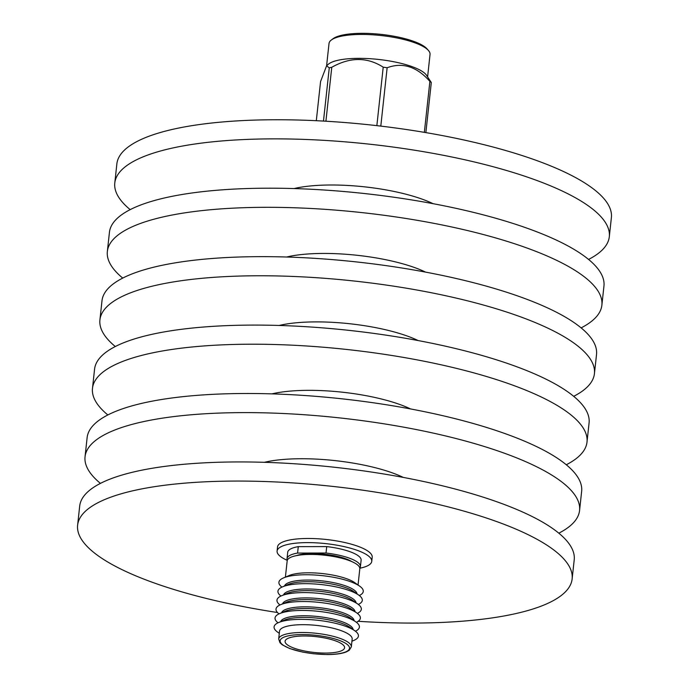 <?xml version="1.0" encoding="UTF-8"?>
<svg xmlns="http://www.w3.org/2000/svg" width="689" height="689" viewBox="0 0 689 689"><rect width="100%" height="100%" fill="white"/><g stroke="black" fill="none" stroke-linecap="round" stroke-linejoin="round"><path stroke-width="1.03" d="M351.907 561.638A31.746 8.44 -173.8 0 0 312.453 553.568A31.746 8.44 -173.8 0 0 296.416 555.618M358.047 584.995L359.804 568.804A36.534 9.715 -173.8 0 0 310.515 554.43A36.534 9.715 -173.8 0 0 287.167 560.915L285.401 577.106M359.701 586.175L354.732 582.644A36.534 9.715 -173.8 0 0 308.517 572.8A36.534 9.715 -173.8 0 0 289.147 575.522L283.532 577.899A42.434 11.282 6.2 0 1 306.037 574.747A42.434 11.282 6.2 0 1 359.701 586.175A42.434 11.282 6.2 0 1 359.313 595.52M284.497 586.003A36.534 9.715 6.2 0 1 307.733 580.06A36.534 9.715 6.2 0 1 357.023 593.884M358.736 595.098L353.767 591.567A36.534 9.715 -173.8 0 0 307.552 581.723A36.534 9.715 -173.8 0 0 288.174 584.444L282.568 586.821A42.434 11.282 6.2 0 1 305.063 583.669A42.434 11.282 6.2 0 1 358.736 595.098A42.434 11.282 6.2 0 1 358.34 604.442M283.532 594.926A36.534 9.715 6.2 0 1 306.76 588.983A36.534 9.715 6.2 0 1 356.049 602.806M357.763 604.02L352.794 600.489A36.534 9.715 -173.8 0 0 306.579 590.645A36.534 9.715 -173.8 0 0 287.21 593.367L281.594 595.744A42.434 11.282 6.2 0 1 304.09 592.592A42.434 11.282 6.2 0 1 357.763 604.02A42.434 11.282 6.2 0 1 357.367 613.365M282.559 603.848A36.534 9.715 6.2 0 1 305.795 597.906A36.534 9.715 6.2 0 1 355.085 611.729M356.799 612.943L351.821 609.412A36.534 9.715 -173.8 0 0 305.615 599.568A36.534 9.715 -173.8 0 0 286.236 602.289L280.63 604.666A42.434 11.282 6.2 0 1 303.126 601.514A42.434 11.282 6.2 0 1 356.799 612.943A42.434 11.282 6.2 0 1 356.402 622.288M281.586 612.771A36.534 9.715 6.2 0 1 304.822 606.828A36.534 9.715 6.2 0 1 354.112 620.651M355.825 621.866L350.856 618.334A36.534 9.715 -173.8 0 0 304.641 608.49A36.534 9.715 -173.8 0 0 285.272 611.212L279.656 613.589A42.434 11.282 6.2 0 1 302.152 610.437A42.434 11.282 6.2 0 1 355.825 621.866A42.434 11.282 6.2 0 1 355.429 631.21M280.621 621.693A36.534 9.715 6.2 0 1 303.858 615.751A36.534 9.715 6.2 0 1 353.147 629.574M279.295 633.329L277.615 632.132A42.434 11.282 6.2 0 1 278.692 622.511L284.299 620.134A36.534 9.715 6.2 0 1 303.668 617.413A36.534 9.715 6.2 0 1 349.883 627.257L354.852 630.788A42.434 11.282 6.2 0 1 353.836 640.417L351.941 641.226M278.692 622.511A42.434 11.282 6.2 0 1 301.188 619.351A42.434 11.282 6.2 0 1 354.852 630.788M278.683 638.987L279.536 631.158A36.534 9.715 6.2 0 1 302.884 624.673A36.534 9.715 6.2 0 1 352.174 639.048L351.321 646.876L349.271 650.252L346.601 651.794C342.295 653.585 335.887 654.507 327.387 654.55L313.538 653.766L302.747 652.113L289.75 648.556L282.24 644.801L279.967 642.725L278.683 638.987A36.534 9.715 6.2 0 1 302.032 632.502A36.534 9.715 6.2 0 1 351.321 646.876M304.211 635.981A29.928 7.958 -173.8 0 0 285.082 641.295A29.928 7.958 -173.8 0 0 325.449 653.069A29.928 7.958 -173.8 0 0 344.578 647.755A29.928 7.958 -173.8 0 0 304.211 635.981M359.804 568.236A47.619 12.66 -173.8 0 0 371.759 561.346A47.619 12.66 -173.8 0 0 307.518 542.613A47.619 12.66 -173.8 0 0 277.09 551.062A47.619 12.66 -173.8 0 0 287.287 560.355M371.759 561.346L372.206 557.203A47.619 12.66 -173.8 0 0 307.974 538.471A47.619 12.66 -173.8 0 0 277.538 546.92L277.09 551.062M277.503 612.53A248.72 66.118 6.2 0 1 77.616 525.207A248.72 66.118 6.2 0 1 236.585 481.06A248.72 66.118 6.2 0 1 572.137 578.924A248.72 66.118 6.2 0 1 413.167 623.071A248.72 66.118 6.2 0 1 358.151 621.297M77.616 525.207L79.691 506.088A248.72 66.118 6.2 0 1 238.661 461.94A248.72 66.118 6.2 0 1 574.213 559.804L572.137 578.924M264.318 462.319A87.141 23.168 6.2 0 1 301.377 458.736A87.141 23.168 6.2 0 1 403.298 477.417M100.439 483.385A248.72 66.118 6.2 0 1 85.048 456.755A248.72 66.118 6.2 0 1 244.018 412.608A248.72 66.118 6.2 0 1 579.57 510.48A248.72 66.118 6.2 0 1 558.822 533.183M85.048 456.755L87.124 437.636A248.72 66.118 6.2 0 1 246.094 393.497A248.72 66.118 6.2 0 1 581.645 491.36L579.57 510.48M271.914 393.875A87.141 23.168 6.2 0 1 308.81 390.336A87.141 23.168 6.2 0 1 410.566 408.939M107.837 414.95A248.72 66.118 6.2 0 1 92.481 388.355A248.72 66.118 6.2 0 1 251.451 344.207A248.72 66.118 6.2 0 1 587.002 442.08A248.72 66.118 6.2 0 1 566.289 464.756M92.481 388.355L94.557 369.235A248.72 66.118 6.2 0 1 253.526 325.087A248.72 66.118 6.2 0 1 589.078 422.96L587.002 442.08M279.183 325.466A87.141 23.168 6.2 0 1 316.242 321.892A87.141 23.168 6.2 0 1 418.163 340.564M115.304 346.533A248.72 66.118 6.2 0 1 99.914 319.903A248.72 66.118 6.2 0 1 258.883 275.764A248.72 66.118 6.2 0 1 594.435 373.627A248.72 66.118 6.2 0 1 573.696 396.33M99.914 319.903L101.989 300.783A248.72 66.118 6.2 0 1 260.959 256.644A248.72 66.118 6.2 0 1 596.519 354.508L594.435 373.627M286.615 257.014A87.141 23.168 6.2 0 1 323.675 253.44A87.141 23.168 6.2 0 1 425.595 272.121M122.737 278.089A248.72 66.118 6.2 0 1 107.355 251.459A248.72 66.118 6.2 0 1 266.324 207.311A248.72 66.118 6.2 0 1 601.876 305.184A248.72 66.118 6.2 0 1 581.128 327.878M107.355 251.459L109.43 232.339A248.72 66.118 6.2 0 1 268.4 188.192A248.72 66.118 6.2 0 1 603.952 286.064L601.876 305.184M294.057 188.571A87.141 23.168 6.2 0 1 331.116 184.996A87.141 23.168 6.2 0 1 433.036 203.668M130.178 209.637A248.72 66.118 6.2 0 1 114.787 183.007A248.72 66.118 6.2 0 1 273.757 138.868A248.72 66.118 6.2 0 1 609.309 236.732A248.72 66.118 6.2 0 1 588.561 259.434M114.787 183.007L116.863 163.887A248.72 66.118 6.2 0 1 275.833 119.748A248.72 66.118 6.2 0 1 611.384 217.612L609.309 236.732M331.383 39.971L333.132 38.67A49.143 13.065 6.2 0 1 341.77 35.251A49.143 13.065 6.2 0 1 390.172 35.587A49.143 13.065 6.2 0 1 427.051 48.876L428.48 50.521A50.805 13.504 -173.8 0 0 390.353 36.775A50.805 13.504 -173.8 0 0 340.314 36.431A50.805 13.504 -173.8 0 0 331.383 39.971A50.805 13.504 -173.8 0 0 329.023 43.467L326.595 65.791L320.566 81.586L316.311 120.704M427.611 76.763L430.039 54.44A50.805 13.504 -173.8 0 0 428.48 50.521M323.477 121.075L329.264 67.849L326.586 65.799L328.136 64.404A50.805 13.504 6.2 0 1 337.713 60.331A50.805 13.504 6.2 0 1 388.889 60.865A50.805 13.504 6.2 0 1 426.405 75.084L431.305 82.534L425.862 132.607M329.264 67.849A58.866 15.649 6.2 0 1 330.487 67.556A58.866 15.649 6.2 0 1 331.771 67.272L325.914 121.221M287.029 558.641A36.913 9.81 -173.8 0 1 297.579 553.069L298.277 546.644A36.913 9.81 -173.8 0 0 287.726 552.216L287.029 558.641A36.913 9.81 -173.8 0 0 287.33 560.243M424.346 132.348L429.884 81.388A58.866 15.649 6.2 0 1 431.305 82.534M376.857 125.648L383.213 67.177A58.866 15.649 6.2 0 1 387.14 67.746L380.802 126.113M383.213 67.177C367.246 56.937 350.098 56.963 331.771 67.272M429.884 81.388C416.802 66.583 402.557 62.036 387.14 67.746M360.425 566.616L361.122 560.191A36.913 9.81 -173.8 0 0 326.724 546.592L326.026 553.017A36.913 9.81 -173.8 0 1 360.425 566.616A36.913 9.81 -173.8 0 1 359.787 568.115M298.277 546.644L326.724 546.592M278.037 622.804A42.434 11.282 6.2 0 1 279.656 613.589M279.002 613.882A42.434 11.282 6.2 0 1 280.63 604.666M279.975 604.959A42.434 11.282 6.2 0 1 281.594 595.744M280.94 596.037A42.434 11.282 6.2 0 1 282.568 586.821M281.913 587.114A42.434 11.282 6.2 0 1 283.532 577.899M297.579 553.069L326.026 553.017M327.206 654.481A34.872 9.267 -173.8 0 0 347.23 644.465A34.872 9.267 -173.8 0 0 302.454 634.569A34.872 9.267 -173.8 0 0 282.43 644.585A34.872 9.267 -173.8 0 0 327.206 654.481"/></g></svg>
